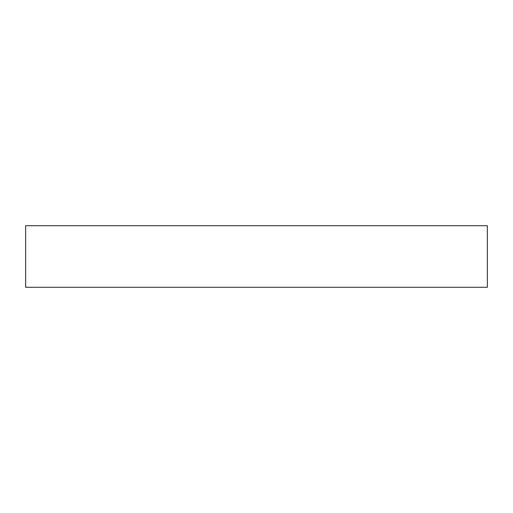 <?xml version="1.0" encoding="UTF-8"?>
<svg xmlns="http://www.w3.org/2000/svg" width="513" height="513" viewBox="0 0 513 513"><rect width="100%" height="100%" fill="white"/><g stroke="black" fill="none" stroke-linecap="round" stroke-linejoin="round"><path stroke-width="0.77" d="M487.35 225.72L25.65 225.72L25.65 287.28L487.35 287.28L487.35 225.72"/></g></svg>
